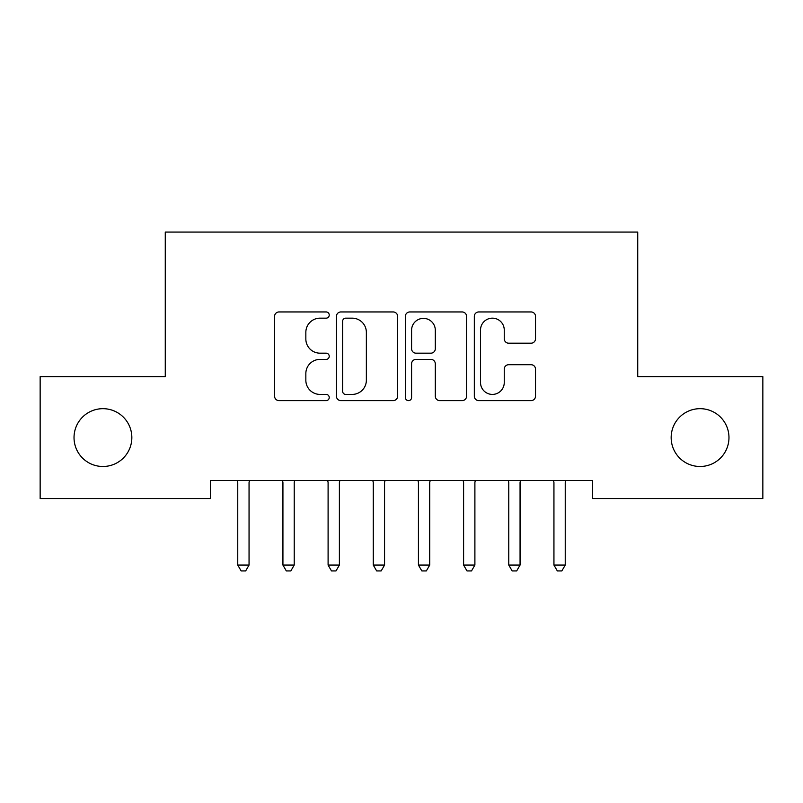 <?xml version="1.0" encoding="UTF-8"?>
<svg xmlns="http://www.w3.org/2000/svg" width="803" height="803" viewBox="0 0 803 803"><rect width="100%" height="100%" fill="white"/><g stroke="black" fill="none" stroke-linecap="round" stroke-linejoin="round"><path stroke-width="1.2" d="M329.23 315.057A3.102 3.102 0 0 0 326.128 311.945L279.022 311.945A4.437 4.437 0 0 0 274.586 316.382L274.586 396.19A4.437 4.437 0 0 0 279.022 400.627L326.128 400.627A3.102 3.102 0 0 0 329.23 397.515A3.102 3.102 0 0 0 326.128 394.414L320.036 394.414A14.183 14.183 0 0 1 305.843 380.231L305.843 373.576A14.183 14.183 0 0 1 320.036 359.393L326.128 359.393A3.102 3.102 0 0 0 329.23 356.281A3.102 3.102 0 0 0 326.128 353.179L320.036 353.179A14.183 14.183 0 0 1 305.843 338.996L305.843 332.342A14.183 14.183 0 0 1 320.036 318.159L326.128 318.159A3.102 3.102 0 0 0 329.23 315.057M671.157 437.585A28.908 28.908 0 0 0 700.065 466.493A28.908 28.908 0 0 0 728.973 437.585A28.908 28.908 0 0 0 700.065 408.677A28.908 28.908 0 0 0 671.157 437.585M74.027 437.585A28.908 28.908 0 0 0 102.935 466.493A28.908 28.908 0 0 0 131.843 437.585A28.908 28.908 0 0 0 102.935 408.677A28.908 28.908 0 0 0 74.027 437.585M531.074 343.202A4.437 4.437 0 0 0 535.511 338.776L535.511 316.382A4.437 4.437 0 0 0 531.074 311.945L478.759 311.945A4.437 4.437 0 0 0 474.322 316.382L474.322 396.19A4.437 4.437 0 0 0 478.759 400.627L531.074 400.627A4.437 4.437 0 0 0 535.511 396.19L535.511 369.139A4.437 4.437 0 0 0 531.074 364.713L508.68 364.713A4.437 4.437 0 0 0 504.254 369.139L504.254 382.559A11.864 11.864 0 0 1 492.39 394.414A11.864 11.864 0 0 1 480.525 382.559L480.525 330.013A11.864 11.864 0 0 1 492.39 318.159A11.864 11.864 0 0 1 504.254 330.013L504.254 338.776A4.437 4.437 0 0 0 508.68 343.202L531.074 343.202M592.564 480.495L210.436 480.495L210.436 498.563L40.15 498.563L40.15 376.607L165.267 376.607L165.267 232.067L637.733 232.067L637.733 376.607L762.85 376.607L762.85 498.563L592.564 498.563L592.564 480.495M397.626 316.382A4.437 4.437 0 0 0 393.189 311.945L340.873 311.945A4.437 4.437 0 0 0 336.437 316.382L336.437 396.19A4.437 4.437 0 0 0 340.873 400.627L393.189 400.627A4.437 4.437 0 0 0 397.626 396.19L397.626 316.382M409.811 311.945L462.126 311.945A4.437 4.437 0 0 1 466.563 316.382L466.563 396.19A4.437 4.437 0 0 1 462.126 400.627L439.743 400.627A4.437 4.437 0 0 1 435.306 396.19L435.306 363.819A4.437 4.437 0 0 0 430.87 359.393L416.024 359.393A4.437 4.437 0 0 0 411.588 363.819L411.588 397.515A3.102 3.102 0 0 1 408.486 400.627A3.102 3.102 0 0 1 405.374 397.515L405.374 316.382A4.437 4.437 0 0 1 409.811 311.945M345.752 318.159A3.102 3.102 0 0 0 342.64 321.26L342.64 391.312A3.102 3.102 0 0 0 345.752 394.414L352.176 394.414A14.183 14.183 0 0 0 366.359 380.231L366.359 332.342A14.183 14.183 0 0 0 352.176 318.159L345.752 318.159M435.306 330.234A11.864 11.864 0 0 0 423.442 318.379A11.864 11.864 0 0 0 411.588 330.234L411.588 348.753A4.437 4.437 0 0 0 416.024 353.179L430.87 353.179A4.437 4.437 0 0 0 435.306 348.753L435.306 330.234M237.166 480.495L237.437 481.168A4.517 4.517 -179.1 0 1 237.758 482.854L237.758 565.061L249.05 565.061L249.05 482.854A4.517 4.517 -179.1 0 1 249.382 481.168L249.653 480.495M249.05 565.061L245.668 570.933L241.151 570.933L237.758 565.061M282.335 480.495L282.606 481.168A4.517 4.517 -179.1 0 1 282.927 482.854L282.927 565.061L294.219 565.061L294.219 482.854A4.517 4.517 -179.1 0 1 294.55 481.168L294.821 480.495M294.219 565.061L290.837 570.933L286.32 570.933L282.927 565.061M327.504 480.495L327.775 481.168A4.517 4.517 -179.1 0 1 328.096 482.854L328.096 565.061L339.388 565.061L339.388 482.854A4.517 4.517 -179.1 0 1 339.719 481.168L339.99 480.495M339.388 565.061L336.005 570.933L331.488 570.933L328.096 565.061M372.672 480.495L372.943 481.168A4.517 4.517 -179.1 0 1 373.265 482.854L373.265 565.061L384.557 565.061L384.557 482.854A4.517 4.517 -179.1 0 1 384.888 481.168L385.159 480.495M384.557 565.061L381.174 570.933L376.657 570.933L373.265 565.061M417.841 480.495L418.112 481.168A4.517 4.517 -179.1 0 1 418.433 482.854L418.433 565.061L429.725 565.061L429.725 482.854A4.517 4.517 -179.1 0 1 430.057 481.168L430.328 480.495M429.725 565.061L426.343 570.933L421.826 570.933L418.433 565.061M463.01 480.495L463.281 481.168A4.517 4.517 -179.1 0 1 463.602 482.854L463.602 565.061L474.894 565.061L474.894 482.854A4.517 4.517 -179.1 0 1 475.225 481.168L475.496 480.495M474.894 565.061L471.512 570.933L466.995 570.933L463.602 565.061M508.179 480.495L508.45 481.168A4.517 4.517 -179.1 0 1 508.771 482.854L508.771 565.061L520.063 565.061L520.063 482.854A4.517 4.517 -179.1 0 1 520.394 481.168L520.665 480.495M520.063 565.061L516.68 570.933L512.163 570.933L508.771 565.061M553.347 480.495L553.618 481.168A4.517 4.517 -179.1 0 1 553.94 482.854L553.94 565.061L565.232 565.061L565.232 482.854A4.517 4.517 -179.1 0 1 565.563 481.168L565.834 480.495M565.232 565.061L561.849 570.933L557.332 570.933L553.94 565.061"/></g></svg>
